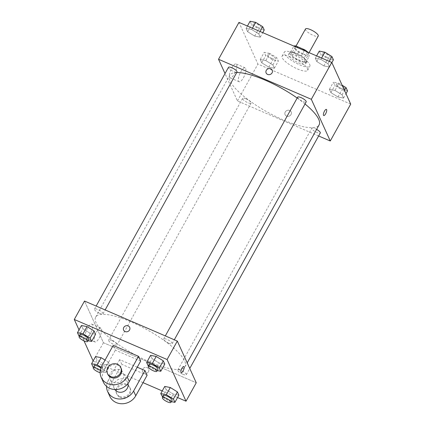 <?xml version="1.0" encoding="UTF-8"?>
<svg xmlns="http://www.w3.org/2000/svg" width="425" height="425" viewBox="0 0 425 425"><rect width="100%" height="100%" fill="white"/><g stroke="black" fill="none" stroke-linecap="round" stroke-linejoin="round"><path stroke-width="0.32" stroke-dasharray="2.12 1.59" d="M305.49 28.98A7.299 1.982 -151 0 0 313.167 35.36A7.299 1.982 -151 0 0 318.261 36.061M302.945 53.8A7.299 1.982 -151 0 0 308.04 54.501A7.299 1.982 -151 0 0 302.616 49.226A7.299 1.982 -151 0 0 295.269 47.419A7.299 1.982 -151 0 0 302.945 53.8M307.567 51.988L304.194 58.071A9.424 2.555 -151 0 0 301.288 55.941L292.411 52.11A9.424 2.555 -151 0 0 290.487 52.153L292.299 56.143L295.704 49.996L293.893 46.006M307.647 52.02L309.416 55.909A9.424 2.555 -151 0 1 307.493 55.951L298.616 52.121A9.424 2.555 -151 0 1 295.704 49.996M304.194 58.071L306.005 62.055L309.416 55.909M307.493 55.951L304.082 62.098L295.205 58.268L298.616 52.121M304.082 62.098A9.424 2.555 -151 0 0 306.005 62.055M292.299 56.143A9.424 2.555 -151 0 0 295.205 58.268M306.685 60.743A9.738 2.64 29 0 1 306.76 61.827A9.738 2.64 29 0 1 296.969 59.415A9.738 2.64 29 0 1 289.733 52.387A9.738 2.64 29 0 1 298.021 54.007A9.738 2.64 29 0 1 306.685 60.743M305.548 62.794A9.738 2.64 -151 0 0 296.889 56.057A9.738 2.64 -151 0 0 288.596 54.437A9.738 2.64 -151 0 0 298.833 62.943A9.738 2.64 -151 0 0 305.623 63.872A9.738 2.64 -151 0 0 305.548 62.794M290.487 52.153L293.856 46.07M301.288 55.941L304.268 50.564M292.411 52.11L295.391 46.734M299.694 64.839A14.604 3.963 -151 0 0 309.883 66.236A14.604 3.963 -151 0 0 299.03 55.691A14.604 3.963 -151 0 0 284.341 52.073A14.604 3.963 -151 0 0 299.694 64.839M297.42 68.935A14.604 3.963 -151 0 0 307.61 70.332A14.604 3.963 -151 0 0 296.762 59.787A14.604 3.963 -151 0 0 282.067 56.174A14.604 3.963 -151 0 0 297.42 68.935M320.88 59.357L327.951 63.729L329.444 67.007L323.861 65.918L316.79 61.551L315.297 58.268L320.88 59.357L327.951 63.729L329.444 67.007L323.861 65.918L316.79 61.551L315.297 58.268L320.88 59.357L321.608 58.044M251.701 29.511L258.772 33.883L260.265 37.161L254.681 36.072L247.61 31.705L246.117 28.422L251.701 29.511L258.772 33.883L260.265 37.161L254.681 36.072L247.61 31.705L246.117 28.422L251.701 29.511L252.429 28.199M350.71 104.114L257.906 64.074L238.972 22.392M334.996 90.429L342.067 94.802L343.559 98.085L337.976 96.996L330.905 92.623L329.412 89.34L334.996 90.429L342.067 94.802L343.559 98.085L337.976 96.996L330.905 92.623L329.412 89.34L334.996 90.429L338.969 83.257L342.12 85.202M265.816 60.584L272.892 64.956L274.38 68.239L268.797 67.15L261.726 62.778L260.233 59.495L265.816 60.584L272.892 64.956L274.38 68.239L268.797 67.15L261.726 62.778L260.233 59.495L265.816 60.584L269.79 53.412L276.866 57.784L278.354 61.067L272.776 59.978L265.699 55.606L264.212 52.323L269.79 53.412M236.72 72.553A51.112 13.86 -151 0 0 229.697 75.353A51.112 13.86 -151 0 0 283.433 120.025A51.112 13.86 -151 0 0 319.101 124.913M305.017 103.982A51.112 13.86 -151 0 0 297.181 98.037M318.628 135.973L237.463 100.953L225.022 73.567M228.491 67.309A4.866 1.323 -151 0 0 233.607 71.565A4.866 1.323 -151 0 0 237.007 72.032M297.67 97.16A4.866 1.323 -151 0 0 302.786 101.41A4.866 1.323 -151 0 0 306.186 101.878M316.609 129.397A4.866 1.323 -151 0 0 311.785 128.233A4.866 1.323 -151 0 0 316.907 132.488A4.866 1.323 -151 0 0 320.301 132.951M246.006 98.85A4.866 1.323 29 0 1 251.122 103.105A4.866 1.323 29 0 1 246.224 101.899A4.866 1.323 29 0 1 242.606 98.387A4.866 1.323 29 0 1 246.006 98.85M237.463 100.953L257.906 64.074M234.446 73.844A7.576 2.502 113.3 0 0 236.109 63.936A7.576 2.502 113.3 0 0 230.807 69.902A7.576 2.502 113.3 0 0 230.106 77.849A7.576 2.502 113.3 0 0 234.446 73.844M286.562 116.11A3.347 3.023 -24.4 0 0 290.328 115.419A3.347 3.023 -24.4 0 0 291.173 111.908A3.347 3.023 -24.4 0 0 286.87 110.537A3.347 3.023 -24.4 0 0 285.079 114.676A3.347 3.023 -24.4 0 0 286.562 116.11A3.347 3.023 -24.4 0 0 290.328 115.419A3.347 3.023 -24.4 0 0 291.168 111.908A3.347 3.023 -24.4 0 0 286.87 110.537A3.347 3.023 -24.4 0 0 285.074 114.676A3.347 3.023 -24.4 0 0 286.562 116.11M272.234 70.226L272.234 70.221A3.347 3.023 155.6 0 1 270.438 74.364A3.347 3.023 155.6 0 1 266.14 72.994L266.14 72.994M243.456 77.733A7.576 2.502 113.3 0 0 245.119 67.825A7.576 2.502 113.3 0 0 239.817 73.791A7.576 2.502 113.3 0 0 239.116 81.738A7.576 2.502 113.3 0 0 243.456 77.733M323.728 115.542L323.728 115.542A3.347 1.105 -66.7 0 1 324.036 112.03A3.347 1.105 -66.7 0 1 326.379 109.395L326.379 109.395M149.419 361.797A51.112 13.86 -151 0 0 185.082 366.679A51.112 13.86 -151 0 0 147.103 329.779A51.112 13.86 -151 0 0 95.678 317.119A51.112 13.86 -151 0 0 149.419 361.797M111.993 340.622A4.866 1.323 29 0 1 117.109 344.872A4.866 1.323 29 0 1 112.211 343.671A4.866 1.323 29 0 1 108.593 340.154A4.866 1.323 29 0 1 111.993 340.622M168.773 343.182A4.866 1.323 -151 0 0 172.173 343.644A4.866 1.323 -151 0 0 168.555 340.133A4.866 1.323 -151 0 0 163.657 338.927A4.866 1.323 -151 0 0 168.773 343.182M182.893 374.255A4.866 1.323 -151 0 0 186.288 374.723A4.866 1.323 -151 0 0 182.67 371.206A4.866 1.323 -151 0 0 177.772 370A4.866 1.323 -151 0 0 182.893 374.255M99.593 313.337A4.866 1.323 -151 0 0 102.993 313.799A4.866 1.323 -151 0 0 99.376 310.287A4.866 1.323 -151 0 0 94.478 309.081A4.866 1.323 -151 0 0 99.593 313.337M103.45 342.725L196.249 382.76L103.45 342.725L84.511 301.038L103.45 342.725L93.133 360.953M272.143 58.592A4.866 1.323 -151 0 0 275.538 59.054A4.866 1.323 -151 0 0 271.926 55.542A4.866 1.323 -151 0 0 267.027 54.336A4.866 1.323 -151 0 0 272.143 58.592M272.892 64.956L276.866 57.784M274.38 68.239L278.354 61.067M268.797 67.15L272.776 59.978M261.726 62.778L265.699 55.606M260.233 59.495L264.212 52.323M272.154 58.576A4.866 1.323 -151 0 0 275.549 59.038A4.866 1.323 -151 0 0 271.931 55.526A4.866 1.323 -151 0 0 267.033 54.32A4.866 1.323 -151 0 0 272.154 58.576M264.238 29.989L258.655 28.9L251.584 24.533L250.091 21.25M258.028 27.513A4.866 1.323 -151 0 0 261.423 27.981A4.866 1.323 -151 0 0 257.805 24.464A4.866 1.323 -151 0 0 252.907 23.263A4.866 1.323 -151 0 0 258.028 27.513M258.772 33.883L260.089 31.503M260.265 37.161L262.762 32.656M254.681 36.072L258.655 28.9M247.61 31.705L251.584 24.533M246.117 28.422L247.435 26.042M258.033 27.497A4.866 1.323 -151 0 0 261.433 27.965A4.866 1.323 -151 0 0 257.816 24.448A4.866 1.323 -151 0 0 252.917 23.242A4.866 1.323 -151 0 0 258.033 27.497M347.533 90.913L341.955 89.824L334.879 85.452L333.391 82.168L338.969 83.257M341.323 88.437A4.866 1.323 -151 0 0 344.717 88.899A4.866 1.323 -151 0 0 341.1 85.388A4.866 1.323 -151 0 0 336.207 84.182A4.866 1.323 -151 0 0 341.323 88.437A4.866 1.323 -151 0 0 344.728 88.883A4.866 1.323 -151 0 0 341.11 85.372A4.866 1.323 -151 0 0 336.212 84.166A4.866 1.323 -151 0 0 341.333 88.421M342.067 94.802L344.494 90.429M343.559 98.085L345.982 93.713M337.976 96.996L341.955 89.824M330.905 92.623L334.879 85.452M329.412 89.34L333.391 82.168M333.418 59.84L327.834 58.751L320.763 54.379L319.271 51.096M327.207 57.364A4.866 1.323 -151 0 0 330.602 57.827A4.866 1.323 -151 0 0 326.984 54.315A4.866 1.323 -151 0 0 322.086 53.109A4.866 1.323 -151 0 0 327.207 57.364M327.951 63.729L329.269 61.349M329.444 67.007L331.867 62.64M323.861 65.918L327.834 58.751M316.79 61.551L320.763 54.379M315.297 58.268L316.614 55.888M327.213 57.343A4.866 1.323 -151 0 0 330.613 57.811A4.866 1.323 -151 0 0 326.995 54.294A4.866 1.323 -151 0 0 322.097 53.093A4.866 1.323 -151 0 0 327.213 57.343M101.161 367.312L104.237 369.213L105.729 372.497L100.146 371.408L93.537 367.322M94.398 365.766A4.866 1.323 -151 0 0 99.514 370.021A4.866 1.323 -151 0 0 102.914 370.483A4.866 1.323 -151 0 0 100.9 367.981M104.237 369.213L108.21 362.042L105.06 360.097L108.21 362.042L109.703 365.325L104.12 364.236L97.049 359.863L95.556 356.586L97.049 359.863L93.075 367.035M105.729 372.497L109.703 365.325L104.12 364.236L97.049 359.863M100.146 371.408L104.12 364.236M100.13 372.672A4.866 1.323 -151 0 0 101.777 372.534A4.866 1.323 -151 0 0 100.279 370.414M88.065 340.728L86.031 340.335L79.417 336.249M80.282 334.693A4.866 1.323 -151 0 0 85.398 338.948A4.866 1.323 -151 0 0 88.793 339.41M86.031 340.335L90.004 333.163L95.588 334.252L90.004 333.163L82.933 328.791L81.441 325.507L82.933 328.791L78.954 335.962M171.36 401.652L169.325 401.253L162.711 397.168M163.577 395.611A4.866 1.323 -151 0 0 168.693 399.867A4.866 1.323 -151 0 0 172.093 400.329M169.325 401.253L173.299 394.081L178.883 395.17L173.299 394.081L166.228 389.709L164.735 386.431L166.228 389.709L162.254 396.881M157.245 370.573L155.21 370.18L148.596 366.095M149.462 364.538A4.866 1.323 -151 0 0 154.578 368.794A4.866 1.323 -151 0 0 157.972 369.256M155.21 370.18L159.184 363.008L164.767 364.098L159.184 363.008L152.107 358.636L150.62 355.353L152.107 358.636L148.134 365.808M148.49 371.673A3.347 3.023 155.6 0 1 145.419 373.506A3.347 3.023 155.6 0 1 142.545 371.806A3.347 3.023 155.6 0 1 144.341 367.668A3.347 3.023 155.6 0 1 148.638 369.038A3.347 3.023 155.6 0 1 148.49 371.673M148.495 371.678A3.347 3.023 -24.4 0 0 148.638 369.043A3.347 3.023 -24.4 0 0 144.341 367.673A3.347 3.023 -24.4 0 0 142.545 371.811A3.347 3.023 -24.4 0 0 145.419 373.506A3.347 3.023 -24.4 0 0 148.495 371.678M177.565 397.55L162.238 390.936M143.028 382.649L93.229 361.165M87.529 328.153A7.576 2.502 113.3 0 0 85.871 338.061A7.576 2.502 113.3 0 0 91.173 332.095A7.576 2.502 113.3 0 0 91.874 324.142A7.576 2.502 113.3 0 0 87.529 328.153M84.017 340.887L79.018 329.88M96.539 332.037A7.576 2.502 -66.7 0 1 100.884 328.031A7.576 2.502 -66.7 0 1 100.183 335.978A7.576 2.502 -66.7 0 1 94.881 341.944A7.576 2.502 -66.7 0 1 96.539 332.037M123.606 330.124L123.606 330.124A3.347 3.023 -24.4 0 0 127.909 331.495A3.347 3.023 -24.4 0 0 129.705 327.356L129.705 327.356M183.85 366.531L183.85 366.531A3.347 1.105 113.3 0 0 181.709 368.719A3.347 1.105 113.3 0 0 180.96 372.417A3.347 1.105 113.3 0 0 181.199 372.672L181.199 372.672M159.184 363.008L152.107 358.636M90.004 333.163L82.933 328.791M108.21 362.042L109.703 365.325M173.299 394.081L166.228 389.709M140.664 361.064L115.356 350.142L113.204 345.408M137.254 367.211L119.659 359.619L121.81 364.353L110.452 384.843A14.604 13.202 -24.4 0 0 109.815 396.344M147.119 375.275L121.81 364.353M127.962 383.568A7.299 6.598 -24.4 0 0 127.601 382.548A7.299 6.598 -24.4 0 0 118.224 379.557A7.299 6.598 -24.4 0 0 114.309 388.588A7.299 6.598 -24.4 0 0 114.84 389.528M119.659 359.619L108.301 380.104L110.452 384.843M106.585 386.378A14.604 13.202 155.6 0 1 108.301 380.104M113.247 382.24A7.299 6.598 -24.4 0 0 121.46 380.731A7.299 6.598 -24.4 0 0 123.298 373.07A7.299 6.598 -24.4 0 0 113.921 370.085A7.299 6.598 -24.4 0 0 110.006 379.111A7.299 6.598 -24.4 0 0 113.247 382.24M101.846 365.893L103.998 370.632L115.356 350.142M103.998 370.632A14.604 13.202 -24.4 0 0 103.355 382.133M119.701 396.451A7.299 6.598 -24.4 0 0 127.92 394.942A7.299 6.598 -24.4 0 0 129.758 387.281A7.299 6.598 -24.4 0 0 120.376 384.296A7.299 6.598 -24.4 0 0 116.461 393.322A7.299 6.598 -24.4 0 0 119.701 396.451M120.132 397.396A7.299 6.598 -24.4 0 0 128.35 395.893A7.299 6.598 -24.4 0 0 130.188 388.232A7.299 6.598 -24.4 0 0 120.806 385.241A7.299 6.598 -24.4 0 0 116.891 394.272A7.299 6.598 -24.4 0 0 120.132 397.396M121.146 368.337A7.299 6.598 -24.4 0 0 117.906 365.208A7.299 6.598 -24.4 0 0 109.687 366.717A7.299 6.598 -24.4 0 0 107.854 374.377M296.023 46.054L295.269 47.419M309.071 52.636L308.04 54.501M305.623 63.872L306.76 61.827M288.596 54.437L289.733 52.387M307.61 70.332L309.883 66.236M282.067 56.174L284.341 52.073M245.119 67.825L236.109 63.936M239.116 81.738L230.106 77.849M185.082 366.679L187.207 362.849M95.678 317.119L229.697 75.353M242.606 98.387L108.593 340.154M251.122 103.105L117.109 344.872M172.173 343.644L174.314 339.782M163.657 338.927L165.33 335.904M186.288 374.723L189.757 368.464M177.772 370L311.785 128.233M102.993 313.799L105.134 309.937M94.478 309.081L96.151 306.058M101.777 372.534L102.914 370.483M85.871 338.061L94.881 341.944M91.874 324.142L100.884 328.031M127.601 382.548L123.298 373.07M114.309 388.588L110.006 379.111M130.188 388.232L129.758 387.281M116.891 394.272L116.461 393.322"/><path stroke-width="0.64" d="M309.071 52.636L318.261 36.061A7.299 1.982 -151 0 0 312.837 30.786A7.299 1.982 -151 0 0 305.49 28.98L296.023 46.054M295.391 46.734L295.816 45.964A9.424 2.555 -151 0 0 293.893 46.006L293.856 46.07M295.816 45.964L304.693 49.794A9.424 2.555 -151 0 1 307.604 51.924L307.647 52.02M304.268 50.564L304.693 49.794M225.022 73.567L218.53 59.272L238.972 22.392L331.771 62.427L350.71 104.114L330.267 140.994L318.628 135.973M218.53 59.272L311.328 99.307L331.771 62.427M311.328 99.307L330.267 140.994M326.379 109.395A3.347 1.105 -66.7 0 1 325.646 113.772A3.347 1.105 -66.7 0 1 323.728 115.542A3.347 1.105 -66.7 0 1 324.041 112.03A3.347 1.105 -66.7 0 1 326.379 109.395A3.347 1.105 -66.7 0 1 325.646 113.772A3.347 1.105 -66.7 0 1 323.728 115.542M187.207 362.849L319.101 124.913A51.112 13.86 -151 0 0 305.017 103.982M297.181 98.037A51.112 13.86 -151 0 0 236.72 72.553M105.134 309.937L237.007 72.032A4.866 1.323 -151 0 0 233.389 68.515A4.866 1.323 -151 0 0 228.491 67.309L96.151 306.058M174.314 339.782L306.186 101.878A4.866 1.323 -151 0 0 302.568 98.361A4.866 1.323 -151 0 0 297.67 97.16L165.33 335.904M189.757 368.464L320.301 132.951A4.866 1.323 -151 0 0 316.609 129.397M266.14 72.994A3.347 3.023 155.6 0 1 266.98 69.482A3.347 3.023 155.6 0 1 270.746 68.792A3.347 3.023 155.6 0 1 272.234 70.221A3.347 3.023 155.6 0 1 270.438 74.359A3.347 3.023 155.6 0 1 266.14 72.994A3.347 3.023 155.6 0 1 266.98 69.482A3.347 3.023 155.6 0 1 270.746 68.792A3.347 3.023 155.6 0 1 272.234 70.226M79.018 329.88L74.29 319.478L84.511 301.038L177.315 341.078L196.249 382.76L186.028 401.2L177.565 397.55M247.435 26.042L250.091 21.25L255.675 22.339L262.746 26.711L264.238 29.989L262.762 32.656M252.429 28.199L255.675 22.339M260.089 31.503L262.746 26.711M342.12 85.202L346.046 87.63L347.533 90.913L345.982 93.713M344.494 90.429L346.046 87.63M316.614 55.888L319.271 51.096L324.854 52.185L331.925 56.557L333.418 59.84L331.867 62.64M321.608 58.044L324.854 52.185M329.269 61.349L331.925 56.557M93.537 367.322L93.075 367.035L91.582 363.752L97.166 364.841L101.161 367.312M100.9 367.981A4.866 1.323 -151 0 0 94.398 365.766L93.261 367.816A4.866 1.323 -151 0 0 98.382 372.066A4.866 1.323 -151 0 0 100.13 372.672M91.582 363.752L95.556 356.586L101.139 357.675L105.06 360.097L101.139 357.675L97.166 364.841M100.279 370.414A4.866 1.323 -151 0 0 95.992 368.013A4.866 1.323 -151 0 0 93.261 367.816M79.417 336.249L78.954 335.962L77.467 332.679L83.045 333.768L90.121 338.141L91.609 341.424L88.065 340.728M87.662 341.461L88.793 339.41A4.866 1.323 -151 0 0 85.175 335.899A4.866 1.323 -151 0 0 80.282 334.693L79.146 336.738A4.866 1.323 -151 0 0 84.262 340.993A4.866 1.323 -151 0 0 87.662 341.461A4.866 1.323 -151 0 0 84.044 337.944A4.866 1.323 -151 0 0 79.146 336.738M83.045 333.768L87.024 326.597L94.095 330.969L95.588 334.252L91.609 341.424M90.121 338.141L94.095 330.969L95.588 334.252M77.467 332.679L81.441 325.507L87.024 326.597L94.095 330.969M162.711 397.168L160.762 393.603L166.345 394.692L173.416 399.059L174.909 402.342L171.36 401.652M170.956 402.379L172.093 400.329A4.866 1.323 -151 0 0 168.475 396.817A4.866 1.323 -151 0 0 163.577 395.611L162.44 397.662A4.866 1.323 -151 0 0 167.556 401.917A4.866 1.323 -151 0 0 170.956 402.379A4.866 1.323 -151 0 0 167.338 398.868A4.866 1.323 -151 0 0 162.44 397.662M166.345 394.692L170.319 387.52L177.39 391.887L178.883 395.17L174.909 402.342M173.416 399.059L177.39 391.887L178.883 395.17M160.762 393.603L164.735 386.431L170.319 387.52L177.39 391.887M148.596 366.095L148.134 365.808L146.646 362.525L152.224 363.614L159.301 367.986L160.788 371.269L157.245 370.573M156.841 371.307L157.972 369.256A4.866 1.323 -151 0 0 154.355 365.744A4.866 1.323 -151 0 0 149.462 364.538L148.325 366.584A4.866 1.323 -151 0 0 153.441 370.839A4.866 1.323 -151 0 0 156.841 371.307A4.866 1.323 -151 0 0 153.223 367.79A4.866 1.323 -151 0 0 148.325 366.584M152.224 363.614L156.203 356.442L163.274 360.814L164.767 364.098L160.788 371.269M159.301 367.986L163.274 360.814L164.767 364.098M146.646 362.525L150.62 355.353L156.203 356.442L163.274 360.814M162.238 390.936L143.028 382.649M93.133 360.953L84.017 340.887M129.705 327.356A3.347 3.023 -24.4 0 0 126.825 325.662A3.347 3.023 -24.4 0 0 123.755 327.489A3.347 3.023 155.6 0 1 126.825 325.656A3.347 3.023 155.6 0 1 129.699 327.356A3.347 3.023 155.6 0 1 127.904 331.495A3.347 3.023 155.6 0 1 123.606 330.124A3.347 3.023 155.6 0 1 123.755 327.489A3.347 3.023 -24.4 0 0 123.606 330.124M74.29 319.478L167.094 359.518L177.315 341.078L196.249 382.76M84.511 301.038L177.315 341.078M180.965 372.417A3.347 1.105 -66.7 0 1 181.714 368.719A3.347 1.105 -66.7 0 1 183.85 366.531A3.347 1.105 -66.7 0 1 183.542 370.042A3.347 1.105 -66.7 0 1 181.199 372.672A3.347 1.105 -66.7 0 1 180.965 372.417M167.094 359.518L186.028 401.2M181.199 372.672A3.347 1.105 113.3 0 0 183.536 370.037A3.347 1.105 113.3 0 0 183.85 366.531M150.62 355.353L156.203 356.442M81.441 325.507L87.024 326.597M95.556 356.586L101.139 357.675M164.735 386.431L170.319 387.52M138.513 356.325L140.664 361.064L129.306 381.549A14.604 13.202 -24.4 0 1 115.903 389.539A14.604 13.202 -24.4 0 1 103.355 382.133L101.203 377.395A14.604 13.202 -24.4 0 0 113.751 384.8A14.604 13.202 -24.4 0 0 127.155 376.816L138.513 356.325L113.204 345.408L101.846 365.893A14.604 13.202 -24.4 0 0 101.203 377.395M144.968 370.536L133.609 391.027A14.604 13.202 155.6 0 1 120.206 399.011A14.604 13.202 155.6 0 1 107.658 391.606L109.815 396.344A14.604 13.202 -24.4 0 0 122.358 403.75A14.604 13.202 -24.4 0 0 135.761 395.76L147.119 375.275L144.968 370.536L137.254 367.211M114.84 389.528A7.299 6.598 -24.4 0 0 117.55 391.712A7.299 6.598 -24.4 0 0 125.311 390.591A7.299 6.598 -24.4 0 0 127.962 383.568M107.658 391.606A14.604 13.202 155.6 0 1 106.585 386.378M107.424 373.426L107.854 374.377A7.299 6.598 -24.4 0 0 117.231 377.363A7.299 6.598 -24.4 0 0 121.146 368.337L120.716 367.386A7.299 6.598 155.6 0 1 116.801 376.417A7.299 6.598 155.6 0 1 107.424 373.426A7.299 6.598 155.6 0 1 109.257 365.766A7.299 6.598 155.6 0 1 117.475 364.262A7.299 6.598 155.6 0 1 120.716 367.386M133.609 391.027L135.761 395.76M127.155 376.816L129.306 381.549"/></g></svg>
